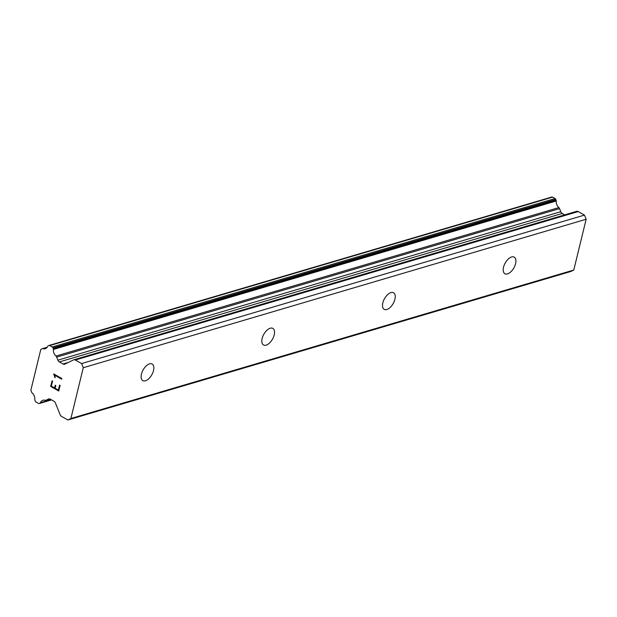<?xml version="1.0" encoding="UTF-8"?>
<svg xmlns="http://www.w3.org/2000/svg" width="617" height="617" viewBox="0 0 617 617"><rect width="100%" height="100%" fill="white"/><g stroke="black" fill="none" stroke-linecap="round" stroke-linejoin="round"><path stroke-width="0.93" d="M149.553 363.853A9.525 4.975 -60.6 0 1 152.168 364.022A9.525 4.975 -60.6 0 1 152.839 372.66A9.525 4.975 -60.6 0 1 145.427 380.782A9.525 4.975 -60.6 0 1 142.812 380.62A9.525 4.975 -60.6 0 1 142.141 371.982A9.525 4.975 -60.6 0 1 149.553 363.853M270.246 328.229A9.525 4.975 -60.6 0 1 272.861 328.391A9.525 4.975 -60.6 0 1 273.524 337.029A9.525 4.975 -60.6 0 1 266.12 345.15A9.525 4.975 -60.6 0 1 263.505 344.988A9.525 4.975 -60.6 0 1 262.834 336.35A9.525 4.975 -60.6 0 1 270.246 328.229M390.931 292.597A9.525 4.975 -60.6 0 1 393.546 292.759A9.525 4.975 -60.6 0 1 394.217 301.404A9.525 4.975 -60.6 0 1 386.805 309.526A9.525 4.975 -60.6 0 1 384.19 309.356A9.525 4.975 -60.6 0 1 383.519 300.718A9.525 4.975 -60.6 0 1 390.931 292.597M511.624 256.965A9.525 4.975 -60.6 0 1 514.239 257.135A9.525 4.975 -60.6 0 1 514.902 265.773A9.525 4.975 -60.6 0 1 507.498 273.894A9.525 4.975 -60.6 0 1 504.883 273.724A9.525 4.975 -60.6 0 1 504.212 265.086A9.525 4.975 -60.6 0 1 511.624 256.965M73.755 359.804L576.625 211.346A3.178 2.383 -106.4 0 1 578.214 211.569L584.476 215.102L586.15 219.251L573.771 270.038L570.725 271.526L67.855 419.984L61.592 416.46A3.178 2.383 73.6 0 1 60.127 414.693L55.422 403.009A3.178 2.383 -106.4 0 0 53.957 401.243L50.278 399.168A3.178 2.383 -106.4 0 0 48.689 398.944A3.178 2.383 -106.4 0 0 48.411 399.052L46.167 400.155A1.589 1.195 73.6 0 1 45.82 400.34A1.589 1.195 73.6 0 1 45.218 400.317A6.347 4.766 -106.4 0 0 42.959 400.271A6.347 4.766 -106.4 0 0 40.39 402.677A1.589 1.195 73.6 0 1 39.889 403.225L39.388 403.472A1.589 1.195 73.6 0 1 39.249 403.526A1.589 1.195 73.6 0 1 38.455 403.418L35.963 402.006A1.589 1.195 73.6 0 1 35.231 401.127L34.938 400.402A1.589 1.195 73.6 0 1 34.791 399.492A6.347 4.766 -106.4 0 0 32.161 392.96A1.589 1.195 73.6 0 1 31.521 391.911L30.85 390.237L40.799 349.438L42.018 348.844A1.589 1.195 73.6 0 1 42.357 348.651A1.589 1.195 73.6 0 1 42.959 348.674A6.347 4.766 -106.4 0 0 45.188 348.713A6.347 4.766 -106.4 0 0 47.756 346.33A1.589 1.195 73.6 0 1 48.249 345.79L48.782 345.528A1.589 1.195 73.6 0 1 48.928 345.474A1.589 1.195 73.6 0 1 49.722 345.582L52.214 346.993A1.589 1.195 73.6 0 1 52.946 347.872L53.216 348.551A1.589 1.195 73.6 0 1 53.363 349.461A6.347 4.766 -106.4 0 0 56.008 356.04A1.589 1.195 73.6 0 1 56.656 357.104L57.89 360.158A3.178 2.383 -106.4 0 0 59.355 361.924L63.034 363.999A3.178 2.383 -106.4 0 0 64.623 364.223A3.178 2.383 -106.4 0 0 64.901 364.115L73.477 359.919A3.178 2.383 73.6 0 1 73.755 359.804A3.178 2.383 73.6 0 1 75.343 360.027L81.606 363.56L83.28 367.717L70.901 418.496L67.855 419.984M564.709 214.87L562.226 213.467A3.178 2.383 -106.4 0 1 560.76 211.7L559.526 208.639A1.589 1.195 -106.4 0 0 558.879 207.582A6.347 4.766 -106.4 0 1 556.233 201.003A1.589 1.195 -106.4 0 0 556.087 200.085L555.817 199.414A1.589 1.195 -106.4 0 0 555.084 198.527L552.593 197.124A1.589 1.195 -106.4 0 0 551.799 197.016A1.589 1.195 -106.4 0 0 551.66 197.07L49.075 345.443M51.358 386.103L54.589 387.931L55.252 385.216L55.792 385.525L55.129 388.232L58.36 390.06L59.587 385.093L60.111 385.386L58.746 391.008L50.656 386.443L52.029 380.828L52.568 381.136L51.358 386.103M55.26 385.224L54.604 387.923M58.36 390.06L59.579 385.085M52.036 380.836L50.671 386.443L58.746 390.993M54.62 375.182L61.646 379.147L54.62 375.182L55.229 377.589L54.658 377.272L55.221 377.581M54.658 377.272L54.489 376.1L54.674 377.265M54.489 376.1L53.679 374.087L54.504 376.1M53.718 373.948L61.808 378.506L61.646 379.154M573.771 270.038L70.901 418.496M49.985 399.029L46.167 400.155M47.046 347.471L42.959 348.674M558.879 207.582L56.008 356.04M559.526 208.639L56.656 357.104M584.476 215.102L81.606 363.56M586.15 219.251L83.28 367.717M48.99 398.883L48.411 399.052M50.972 399.561L40.39 402.677M51.435 399.816L39.889 403.225M39.249 403.526L51.558 399.893L39.388 403.472M552.593 197.124L49.722 345.582M555.084 198.527L52.214 346.993M555.817 199.414L52.946 347.872M556.087 200.085L53.216 348.551M556.233 201.003L53.363 349.461M560.76 211.7L57.89 360.158M562.226 213.467L59.355 361.924M68.325 362.441L63.034 363.999M578.214 211.569L75.343 360.027M50.1 399.076L45.82 400.34M47.247 347.209L42.357 348.651M551.799 197.016L48.928 345.474"/></g></svg>
